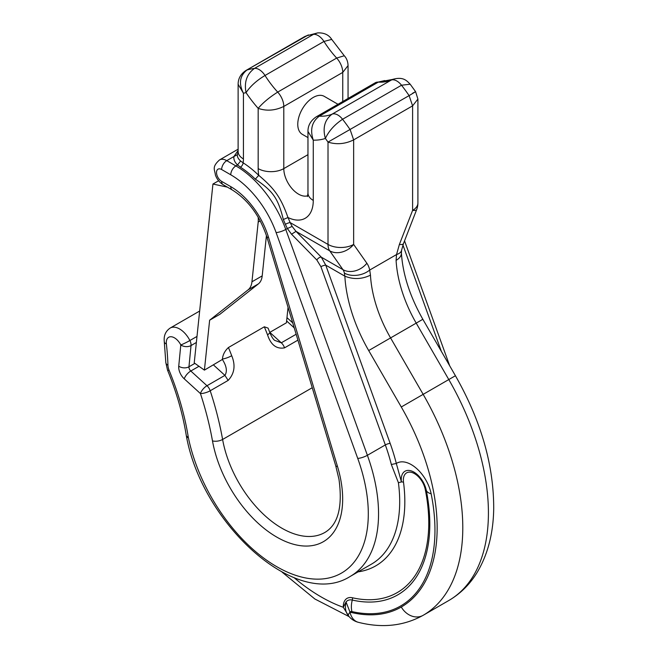<?xml version="1.0" encoding="UTF-8"?>
<svg xmlns="http://www.w3.org/2000/svg" width="658" height="658" viewBox="0 0 658 658"><rect width="100%" height="100%" fill="white"/><g stroke="black" fill="none" stroke-linecap="round" stroke-linejoin="round"><path stroke-width="0.99" d="M337.982 104.277L324.238 96.348A21.928 12.658 120 0 0 305.838 103.915A21.928 12.658 120 0 0 302.31 134.331L307.969 137.596M348.057 98.461L348.057 65.57L342.752 72.405L342.752 101.529M348.057 65.57C347.901 61.548 346.643 58.274 344.274 55.749L331.731 39.398L323.966 41.454L265.018 75.489C256.661 80.498 250.336 86.223 246.051 92.655A90.623 52.319 -120 0 0 258.166 108.34C266.556 111.26 275.093 110.626 283.795 106.44L283.795 168.613A20.842 12.033 -120 0 0 292.136 188.756A20.842 12.033 -120 0 0 307.714 195.739M412.599 93.263C417.46 90.549 416.292 91.33 409.103 95.616L412.599 105.848L417.904 99.087L415.585 91.635L410.181 84.208C406.841 80.868 403.444 76.221 392.349 79.47L378.317 82.11L319.36 116.145C311.9 121.672 309.869 129.667 313.274 140.146L307.969 131.411L307.969 193.033L307.467 196.545M285.366 224.312L287.365 228.532L292.144 226.41L290.12 222.56A3.627 0.699 158 0 0 285.366 224.312A79.75 46.044 -120 0 0 283.318 219.509C278.12 198.412 273.119 191.19 255.337 179.141L258.726 175.332C274.863 188.936 280.974 197.754 287.974 217.535A38.97 22.495 -120 0 0 313.274 200.427A18.128 10.462 180 0 1 307.969 193.033M344.274 55.749L336.657 58.068L277.709 92.104C269.558 97.236 263.044 102.648 258.166 108.34L258.166 168.613A38.97 22.495 -120 0 0 258.726 175.332A83.377 48.133 -120 0 0 243.123 162.806A29.001 16.746 -120 0 0 243.427 158.948A18.128 10.462 180 0 1 238.114 151.546L238.163 152.261M283.318 219.509L287.974 217.535A83.377 48.133 -120 0 1 290.12 222.56L328.013 244.431L328.013 142.103C336.608 144.793 345.154 144.053 353.642 139.883L353.642 244.431A18.128 10.462 0 0 1 328.013 244.431A18.128 10.462 120 0 0 329.732 250.838A18.128 14.295 -35.1 0 0 353.642 244.431L366.868 263.249A36.248 20.933 120 0 1 369.706 270.051L370.462 275.167C361.916 279.28 353.387 279.617 344.858 276.171A115.997 66.968 -120 0 0 368.694 350.549L390.572 337.916L423.16 394.356L401.281 406.989A173.227 100.016 -120 0 1 401.281 607.013A166.745 96.274 -120 0 1 349.998 612.146L349.998 612.146A4.836 2.796 -120 0 1 350.105 612.022A4.836 2.796 -120 0 1 351.898 611.57A165.536 95.575 -120 0 0 431.155 493.813A29.034 16.763 -120 0 0 416.358 468.29A29.034 16.763 -120 0 0 396.322 463.471L401.429 481.936A3.627 1.727 172.5 0 1 403.51 482.232A140.36 81.041 -120 0 1 358.092 571.868M331.731 39.398C328.778 34.784 324.09 32.62 317.666 32.9L313.438 34.372L254.481 68.407A119.624 69.065 -120 0 0 246.923 70.036C239.734 75.793 238.566 83.533 243.427 93.247L238.122 84.273L238.114 151.546M317.666 32.9L305.88 36.001A119.624 69.065 60 0 1 313.438 34.372A12.691 7.328 -120 0 1 323.966 41.454A72.495 41.857 -120 0 0 336.657 58.068A14.501 8.373 -120 0 1 342.752 72.405L283.795 106.44A14.501 8.373 -120 0 0 277.709 92.104A72.495 41.857 -120 0 1 265.018 75.489A12.691 7.328 -120 0 0 254.481 68.407C246.824 73.984 244.011 82.061 246.051 92.655A101.497 58.603 -120 0 0 243.427 93.247L243.427 158.948M238.114 151.891L237.357 154.646C237.102 156.711 238.18 158.825 240.589 161.004L243.123 162.806A3.627 1.966 122.8 0 1 240.417 167.157L237.538 164.961L235.893 165.915A7.246 4.187 120 0 0 230.761 174.798A72.495 41.857 -120 0 1 276.105 232.562L357.73 458.396A7.246 1.752 160.1 0 0 367.386 455.295L285.769 229.453A79.75 46.044 -120 0 0 235.893 165.915L226.763 160.651A14.501 8.373 -120 0 0 219.517 159.935C211.432 167.214 214.903 169.731 215.405 175.069C216.959 179.256 219.533 182.463 223.144 184.684A7.246 4.187 -60 0 1 221.639 181.369A7.246 4.187 -120 0 1 216.515 172.486A7.246 4.187 -120 0 1 221.639 169.525L230.761 174.798M410.181 84.208L401.52 85.227A119.624 69.065 60 0 1 409.103 95.616L328.013 142.103A101.497 58.603 -120 0 0 325.373 138.451C322.469 127.866 324.69 119.781 332.035 114.179L392.349 79.47M292.144 226.41L296.01 231.377L329.732 250.838L342.958 269.657A18.128 14.295 -35.1 0 0 366.868 263.249M313.274 200.427L313.274 140.146A90.623 52.319 -120 0 0 325.373 138.451C328.827 131.032 334.56 124.642 342.563 119.263A12.691 7.328 -120 0 0 332.035 114.179A72.495 41.857 -120 0 1 319.36 116.145A14.501 8.373 -120 0 0 316.276 116.811L316.276 116.811A14.501 8.373 -120 0 0 316.21 116.853M238.114 150.493L233.935 156.514L237.357 154.646M291.527 234.207L296.01 231.377L321.318 257.171A3.627 1.727 -44.5 0 0 316.835 260L291.527 234.207L287.365 228.532L285.769 229.453A7.246 1.752 160.1 0 1 276.105 232.562M196.997 336.419L189.891 340.523A7.246 0.576 153.2 0 1 180.802 344.957A11.573 6.679 -120 0 0 171.187 336.748A11.573 6.679 -120 0 0 166.375 343.945A242.868 140.22 -120 0 1 167.946 365.256A10.873 6.276 -120 0 0 169.09 370.265A210.247 121.385 -120 0 1 188.287 437.159A7.246 3.257 170.8 0 1 186.255 435.349L186.428 436.295C202.36 524.261 296.997 610.525 350.229 576.408L371.375 564.202A136.741 78.944 -120 0 0 398.411 482.725L391.337 464.499A136.741 78.944 -120 0 0 385.333 444.931L320.915 266.687A3.627 0.872 160.1 0 1 325.743 265.141L344.858 276.171L344.373 273.062A18.128 12.469 167.9 0 0 369.706 270.051L396.535 254.564L399.373 244.488A18.128 3.833 21.2 0 0 403.453 243.641L401.586 250.229A18.128 7.97 9.7 0 1 396.535 254.564L396.091 260.362A97.869 56.506 -120 0 0 416.21 323.119L390.572 337.916A97.869 56.506 -120 0 1 370.462 275.167M350.229 576.408A136.741 78.944 -120 0 0 375.142 482.47A136.741 78.944 -120 0 0 367.386 455.295L385.333 444.931A3.627 0.872 160.1 0 1 390.161 443.385L325.743 265.141L321.318 257.171L342.958 269.657A18.128 10.462 120 0 1 344.373 273.062M401.586 250.229L401.405 252.952A18.128 9.738 176.8 0 1 396.091 260.362M212.476 440.868A7.246 3.142 -10.1 0 0 222.601 439.47A253.741 146.504 -120 0 0 210.206 390.77A7.246 2.015 161.8 0 1 200.435 393.558A246.495 142.317 -120 0 1 212.476 440.868A93.239 53.833 -120 0 0 291.478 543.664A93.239 53.833 -120 0 0 341 481.039A93.239 53.833 -120 0 0 337.513 466.522A7.246 2.237 163.2 0 1 335.695 465.65L266.753 236.584A7.246 2.237 163.2 0 0 268.563 237.456A57.994 33.484 -120 0 0 230.761 186.633L221.639 181.369M391.337 464.499L396.322 463.471A140.36 81.041 -120 0 0 390.161 443.385M348.904 616.357L348.847 616.291A18.128 18.128 0 0 0 358.413 622.328C382.166 628.349 403.749 626.013 423.16 615.312L448.789 600.515A191.346 110.478 -120 0 0 448.789 379.559L455.426 375.734C481.047 420.824 493.813 465.14 493.706 508.683C493.335 533.416 487.759 554.752 476.992 572.682C469.722 584.493 460.32 593.771 448.797 600.515L448.789 600.515A18.128 14.797 60 0 0 448.797 600.515L423.16 615.312A191.346 110.478 -120 0 0 423.16 394.356L448.789 379.559L416.21 323.119L422.839 319.286C409.893 296.363 402.754 274.246 401.405 252.952M296.141 334.248L281.311 342.81L274.559 340.309C272.996 338.977 271.441 336.468 269.903 332.759L267.592 334.996A253.741 146.504 -120 0 0 264.335 326.796L228.449 347.514C224.822 350.862 222.815 354.695 222.445 359.013A7.246 1.555 159 0 0 231.706 355.715C235.696 365.338 234.511 373.571 228.153 380.406L210.206 390.77A7.246 4.187 -120 0 0 206.982 385.728A7.246 2.862 132.3 0 0 200.435 393.558L184.256 378.844A10.873 6.276 -120 0 1 178.737 366.185A7.246 4.606 5.5 0 0 188.961 366.794A3.627 2.089 -120 0 0 190.804 371.013L206.982 385.728L224.921 375.373L213.439 364.919M267.592 334.996C270.915 345.006 276.566 349.291 284.536 347.852L297.918 340.128M349.053 616.538L343.295 607.285L346.042 601.963L349.998 612.146A18.128 12.913 -75.9 0 0 358.413 622.328M348.098 615.304L348.395 615.715C345.524 612.179 344.734 607.589 346.042 601.963A15.907 9.187 60 0 1 346.396 601.56A15.907 9.187 60 0 1 352.301 600.063A154.457 89.175 -120 0 0 426.252 490.185A17.963 10.372 -120 0 0 425.792 488.277C424.369 483.564 421.975 479.411 418.595 475.816A17.963 10.372 -120 0 0 405.978 470.783A17.963 10.372 -120 0 0 401.429 481.936L398.411 482.725M222.445 359.013L222.379 359.457C226.599 366.07 227.446 371.375 224.921 375.373L228.153 380.406M264.335 326.796L268.086 328.12L269.903 332.759M266.424 235.531L262.205 275.875C261.802 279.494 260.527 282.167 258.38 283.902L219.887 314.294L209.631 320.216L248.124 289.824A23.565 13.604 -120 0 0 251.948 281.797L258.199 222.083A23.565 13.604 -120 0 0 258.133 217.091M222.379 359.457L204.408 370.133L209.631 320.216M288.048 307.344L286.427 322.782L269.764 332.397M218.621 180.761L212.937 184.043L194.225 362.912L204.408 370.133M227.372 187.127L212.937 184.043M307.969 154.663L283.795 168.613A18.128 10.462 180 0 1 258.166 168.613M417.904 99.087L417.904 203.001A18.128 10.462 180 0 1 412.599 210.395L412.599 105.848L353.642 139.883L350.146 129.659A119.624 69.065 -120 0 0 342.563 119.263L401.52 85.227A12.691 7.328 -120 0 0 390.984 80.144A72.495 41.857 -120 0 1 378.317 82.11A14.501 8.373 -120 0 0 375.233 82.776L316.276 116.811C310.675 120.628 307.903 125.489 307.969 131.411M255.337 179.141A79.75 46.044 -120 0 0 240.417 167.157M308.339 34.932L246.051 70.422C240.82 73.836 238.171 78.458 238.114 84.273M221.639 169.525A7.246 4.187 120 0 1 226.763 160.651L233.935 156.514C233.5 159.433 234.7 162.246 237.538 164.961L240.589 161.004M399.373 244.488L412.599 210.395A18.128 3.833 21.2 0 0 416.679 209.557A18.128 18.128 0 0 0 417.904 203.001M320.915 266.687L316.835 260M402.935 245.056L441.353 351.356M188.287 437.159A10.873 6.276 -120 0 0 188.402 437.776A129.486 74.757 -120 0 0 300.829 576.86A129.486 74.757 -120 0 0 365.075 484.132A129.486 74.757 -120 0 0 357.73 458.396M268.563 237.456L337.513 466.522M199.654 311.037L170.192 328.046A18.827 10.865 -120 0 1 189.891 340.523A7.246 4.187 60 0 1 191.026 345.565A7.246 4.606 -174.5 0 1 180.802 344.957L178.737 366.185M368.694 350.549L401.281 406.989M170.192 328.046C165.561 331.196 163.595 335.786 164.294 341.806A7.246 3.561 -6.5 0 0 166.375 343.945M167.946 365.256A7.246 4.03 178.2 0 1 165.824 362.525L167.502 370.051A7.246 1.357 -22.3 0 0 169.09 370.265M186.428 436.295A7.246 2.936 -11.7 0 0 188.402 437.776M223.144 184.684L232.266 189.956A7.246 4.187 -60 0 1 230.761 186.633M312.237 387.718L222.601 439.47A85.984 49.646 -120 0 0 265.059 515.765A85.984 49.646 -120 0 0 324.855 532.462C338.056 524.681 342.769 506.981 338.985 479.353L335.695 465.65M198.987 366.292L190.804 371.013A7.246 2.862 132.3 0 0 184.256 378.844M196.355 342.481L191.026 345.565L188.961 366.794L194.883 363.381M294.225 327.873L286.625 320.956M431.155 493.813A18.128 7.477 168.7 0 1 426.252 490.185A3.627 1.497 168.7 0 0 425.265 489.462A15.751 9.097 -120 0 0 412.179 472.576A15.751 9.097 -120 0 0 403.51 482.232M351.898 611.57A18.128 13.053 -77.2 0 1 352.301 600.063A3.627 2.607 -77.2 0 0 352.375 597.76A152.245 87.901 -120 0 0 425.265 489.462M423.16 615.312A18.128 14.797 -120 0 1 401.281 607.013M231.706 355.715A253.741 146.504 -120 0 0 228.449 347.514M284.536 347.852A7.246 4.187 60 0 0 281.311 342.81L269.829 332.364M352.375 597.76A18.128 10.462 -120 0 0 343.295 607.285A166.745 96.274 -120 0 1 294.027 577.625M348.395 615.715A18.128 3.282 -37.5 0 1 349.998 612.146M258.38 283.902L248.124 289.824M260.255 220.891L258.199 222.083M262.205 275.875L251.948 281.797M384.774 80.556L375.233 82.776M238.114 149.193L219.517 159.935M305.008 36.387L246.051 70.422M416.679 209.557L403.453 243.641M449.702 365.815L404.538 240.844M164.294 341.806L165.824 362.525M167.502 370.051C176.541 392.201 182.792 413.964 186.255 435.349M232.266 189.956C248.14 199.942 259.63 215.487 266.753 236.584M292.72 322.864L286.97 317.633M455.426 375.734L422.839 319.286M282.118 572.147L314.869 598.994L349.135 616.636"/></g></svg>
